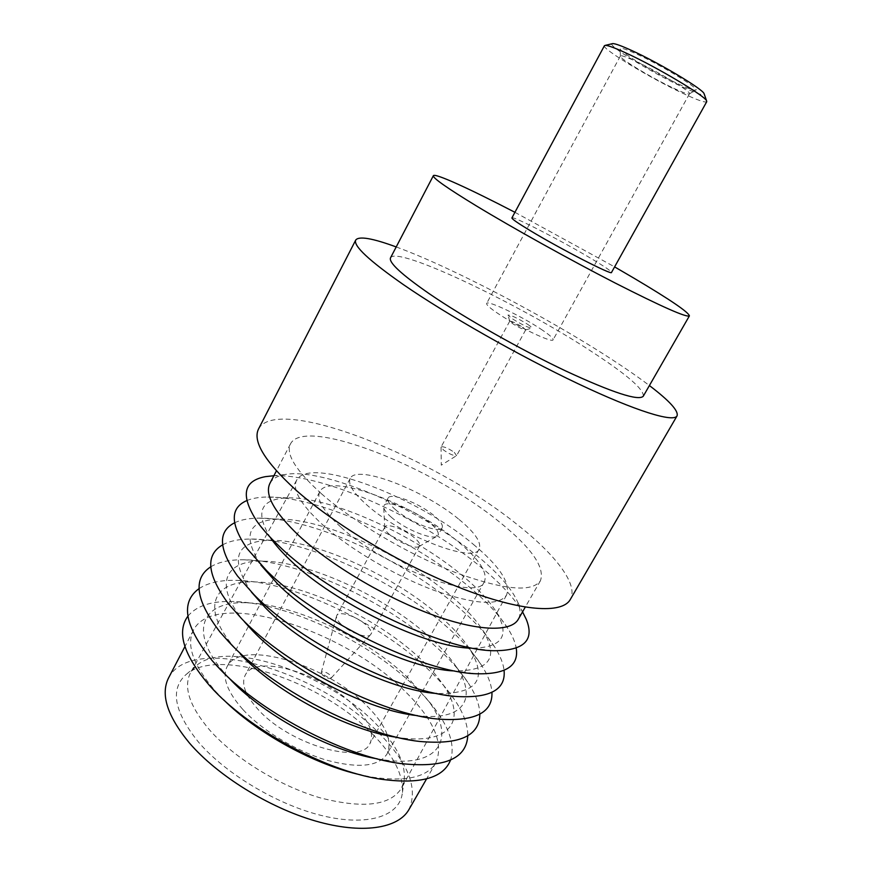 <?xml version="1.0" encoding="UTF-8"?>
<svg xmlns="http://www.w3.org/2000/svg" width="872" height="872" viewBox="0 0 872 872"><rect width="100%" height="100%" fill="white"/><g stroke="black" fill="none" stroke-linecap="round" stroke-linejoin="round"><path stroke-width="0.65" stroke-dasharray="4.36 3.27" d="M396.204 246.94C451.347 267.105 546.264 316.841 610.749 358.719C625.704 368.409 638.587 377.358 649.4 385.555M258.548 428.948C277.372 394.34 433.722 456.939 517.052 524.443C555.529 554.668 578.866 584.741 570.234 599.587M321.452 493.748C295.87 470.629 285.547 454.007 290.485 443.892C304.546 416.097 431.814 466.607 498.991 521.609C531.375 547.616 545.185 567.323 540.433 580.741C531.833 592.764 503.177 589.908 454.486 572.185C407.998 554.178 353.476 521.925 321.452 493.748M269.928 483.35C272.402 478.804 277.318 475.872 284.697 474.564C324.34 466.978 423.378 510.491 478.924 557.295C498.904 573.885 511.842 588.829 517.717 602.138C520.584 609.059 520.769 614.782 518.273 619.316M273.198 475.807C322.945 473.071 423.999 519.014 482.652 568.544C501.411 584.186 514.818 598.835 522.862 612.493M256.739 521.02L270.93 538.482C254.613 512.496 260.129 498.969 287.466 497.901C330.913 496.539 415.802 535.43 464.569 577.417C479.099 589.755 489.759 601.408 496.56 612.384C510.393 635.982 501.967 647.918 471.283 648.179L493.639 650.719M246.743 500.615C251.986 498.403 258.537 497.204 266.374 497.04C318.073 495.667 414.898 540.019 471.294 588.687C488.102 603.021 500.55 616.689 508.649 629.682C512.736 636.375 515.254 642.533 516.224 648.147M246.95 548.433L260.881 565.034C241.806 535.43 247.866 520.148 279.04 519.167C323.697 518.339 405.938 556.162 453.168 597.723C466.466 609.288 476.472 620.363 483.186 630.936C499.155 657.728 489.541 671.058 454.334 670.939L475.818 673.74M234.579 522.808C240.792 519.777 248.803 518.23 258.624 518.142C311.587 517.369 405.371 560.511 460.013 608.689C475.414 622.118 487.088 635.078 495.056 647.58C500.266 655.897 503.275 663.483 504.071 670.35M251.376 592.012L251.169 591.728C229.02 558.254 235.593 541.098 270.909 540.259C316.58 540.008 396.128 576.795 441.832 617.91C453.92 628.658 463.25 639.067 469.801 649.149C488.113 679.353 477.202 694.134 437.079 693.513L436.719 693.48M222.589 544.88C229.761 540.945 239.288 539.005 251.201 539.049C305.2 538.951 395.921 580.916 448.818 628.559C462.814 641.04 473.692 653.215 481.442 665.107C487.884 675.102 491.394 684.182 491.939 692.346M244.247 621.572L241.817 618.597C213.193 582.812 226.328 560.02 263.072 561.176C309.56 561.546 386.394 597.342 430.572 637.944C441.472 647.852 450.083 657.543 456.405 667.026C477.169 697.349 465.038 720.697 419.476 715.858L417.634 715.661M210.752 566.822C218.883 561.895 229.99 559.552 244.095 559.791C298.911 560.402 386.536 601.244 437.69 648.299C450.301 659.788 460.34 671.102 467.795 682.264C475.589 694.014 479.6 704.631 479.829 714.135M240.465 654.174L232.9 645.683C199.764 606.051 214.621 579.967 255.54 581.929C302.649 582.976 376.726 617.801 419.388 657.859C429.1 666.862 436.959 675.767 442.976 684.553C466.673 717.961 452.699 744.524 401.469 737.963L397.915 737.483M199.056 588.633C208.168 582.627 220.921 579.869 237.315 580.371C292.73 581.755 377.216 621.496 426.626 667.908C437.864 678.362 447.02 688.738 454.105 699.061C463.359 712.598 467.915 724.828 467.763 735.739M228.42 677.381L224.671 673.195C186.51 629.693 203.187 599.903 248.476 602.89C295.891 604.656 366.959 638.457 407.987 677.795L429.122 701.786C456.034 738.333 439.924 768.428 382.721 759.719L377.271 758.836M187.883 616.188C196.8 605.441 212.539 600.568 235.102 601.56C288.817 603.653 367.613 641.149 413.644 685.283C423.149 694.308 431.084 703.333 437.45 712.337C450.443 730.812 454.813 746.694 450.562 759.992M223.472 699.627L215.7 691.507C193.377 665.63 185.954 645.171 193.453 630.14C214.73 588.251 343.012 629.29 404.107 690.395C433.635 719.117 444.197 743.26 435.804 762.826C427.182 777.246 405.949 782.021 372.126 777.148L361.095 774.968M168.547 677.969C191.6 632.603 320.089 671.255 379.658 733.875C408.478 763.262 418.233 788.495 408.935 809.576M372.649 734.213C394.318 756.286 404.161 776.298 402.177 794.25C398.646 816.236 367.951 826.514 323.261 815.93C278.669 805.445 226.306 774.423 198.772 742.443C174.553 712.5 169.996 690.155 185.104 675.408C216.594 645.542 322.03 681.217 372.649 734.213M375.592 723.531C396.509 744.644 406.025 763.654 404.15 780.56L401.534 788.146C390.394 805.652 363.319 808.889 320.307 797.869C279.563 786.032 234.328 758.149 209.498 729.853C189.442 706.048 183.142 686.983 190.587 672.65L195.568 666.361C225.107 638.162 326.706 672.813 375.592 723.531M473.343 544.335C499.765 566.342 510.818 583.259 506.534 595.086C498.904 606.16 474.608 604.536 433.667 590.202C394.689 575.618 349.247 548.728 322.378 524.53C300.535 504.299 291.967 489.508 296.654 480.189C309.266 455.282 417.426 496.833 473.343 544.335M340.658 526.928C323.196 510.959 316.231 499.22 319.784 491.699C328.875 471.905 414.941 504.681 458.999 542.449C479.458 559.671 487.906 572.795 484.374 581.809C478.543 602.171 384.596 567.596 340.658 526.928M242.787 709.394C227.091 691.572 221.88 677.282 227.156 666.513C240.759 638.162 327.425 664.78 367.537 706.538C386.198 725.482 392.683 741.309 387.005 754.029C378.503 766.662 358.196 768.657 326.063 760.024C295.684 750.912 261.927 730.322 242.787 709.394M355.1 706.821C369.423 721.526 374.393 733.755 369.979 743.5C361.531 765.518 288.578 744.219 257.741 709.056C245.217 695.028 241.043 683.735 245.206 675.19C255.529 653.095 323.795 673.903 355.1 706.821M459.119 519.505C475.033 532.672 481.715 542.515 479.153 549.033C474.837 564.021 402.286 536.498 367.45 505.488C353.356 493.083 347.612 484.069 350.206 478.434C356.539 463.839 424.272 490.184 459.119 519.505M395.637 509.793C389.49 504.485 386.961 500.604 388.051 498.141C390.46 491.982 419.432 503.155 434.093 515.679C440.556 521.118 443.249 525.151 442.169 527.767C440.12 534.002 410.287 522.611 395.637 509.793M391.506 517.39C386.372 512.954 383.767 509.433 383.702 506.828L384.007 505.618C386.47 499.34 415.454 510.425 430.06 523.004C436.49 528.476 439.161 532.541 438.049 535.212L437.188 536.117C432.338 540.368 404.979 529.25 391.506 517.39M389.719 534.7C386.449 531.844 384.792 529.533 384.737 527.789L384.944 526.928C386.59 522.72 405.317 529.729 414.614 537.937C418.68 541.479 420.337 544.128 419.585 545.894L418.974 546.537C415.661 549.338 398.264 542.351 389.719 534.7M340.952 624.134C337.529 620.799 336.069 618.085 336.581 616.003L336.788 615.512C338.925 610.4 357.716 616.689 366.556 625.366C370.437 629.104 371.886 632.037 370.916 634.195L370.611 634.631C367.679 638.991 349.41 632.592 340.952 624.134M322.487 675.059L321.256 672.519C323.087 671.015 326.063 671.865 330.194 675.092L331.251 677.991C329.038 678.983 326.128 678.013 322.487 675.059M454.279 452.339L456.59 455.62C453.767 455.936 449.407 454.061 443.521 450.017L441.112 446.922C443.576 446.268 447.968 448.077 454.279 452.339M522.862 327.294L525.653 329.899C523.222 329.605 518.862 327.512 512.594 323.632L509.782 321.114C511.897 321.179 516.257 323.24 522.862 327.294M527.549 324.264C530.83 326.455 532.247 327.752 531.789 328.145C528.17 327.676 521.63 324.526 512.18 318.694L507.94 315.097C510.578 314.847 517.118 317.899 527.549 324.264M540.825 329.071C549.36 334.739 553.447 338.303 553.099 339.797C552.837 343.481 517.554 326.76 498.108 313.593C490.031 308.154 486.205 304.764 486.652 303.412C487.437 299.946 521.51 316.176 540.825 329.071M673.642 88.236C682.504 92.388 687.714 94.296 689.272 93.958L689.48 93.805C692.183 92.301 657.455 71.264 635.296 61.095C626.107 56.865 621.147 55.154 620.406 55.982L620.384 56.244C620.254 59.089 652.605 78.447 673.642 88.236M678.394 83.974C688.106 88.497 693.85 90.546 695.627 90.143C701.153 89.631 661.913 65.487 636.538 53.977C625.616 48.996 620.166 47.284 620.177 48.843C620.068 52.135 655.352 73.346 678.394 83.974M612.122 43.742C607.097 45.398 652.757 73.259 682.743 87.091C696.532 93.5 703.704 95.866 704.26 94.187M604.438 45.704C601.484 48.658 650.708 78.36 682.929 93.359C697.338 100.106 705.274 102.896 706.734 101.708M511.908 217.924C511.984 215.275 561.775 240.901 591.434 258.701C604.721 266.647 611.403 271.236 611.501 272.456M514.927 212.31L614.607 266.887M390.536 257.818C396.662 245.348 520.486 304.633 592.622 352.244C627.251 374.873 644.136 389.533 643.285 396.204M290.485 443.892L276.424 470.88M284.697 474.564L273.895 475.731M287.466 497.901L266.374 497.04M279.04 519.167L258.624 518.142M251.169 591.728L237.533 576.065M270.909 540.259L251.201 539.049M241.817 618.597L228.551 603.936M263.072 561.176L244.095 559.791M232.9 645.683L220.06 632.091M255.54 581.929L237.315 580.371M224.671 673.195L212.136 660.573M248.476 602.89L235.102 601.56M215.7 691.507L209.531 685.545M193.453 630.14L184.919 646.544M404.15 780.56L402.177 794.25M506.534 595.086L401.534 788.146M319.784 491.699L227.156 666.513M479.153 549.033L369.979 743.5M388.051 498.141L384.007 505.618M384.737 527.789L383.702 506.828M384.944 526.928L336.788 615.512M321.256 672.519L336.581 616.003M441.058 447.118L441.265 465.179L456.59 455.62M525.718 329.834L456.721 455.478M525.653 329.899L531.789 328.145M689.48 93.805L553.099 339.797M689.272 93.958L695.627 90.143M620.384 56.244L620.177 48.843M620.406 55.982L486.652 303.412M509.771 321.201L507.94 315.097M509.782 321.114L441.112 446.922M331.251 677.991L370.611 634.631M419.585 545.894L370.916 634.195M418.974 546.537L437.188 536.117M442.169 527.767L438.049 535.212M350.206 478.434L245.206 675.19M484.374 581.809L387.005 754.029M296.654 480.189L190.587 672.65M195.568 666.361L185.104 675.408M435.804 762.826L426.593 778.86M372.126 777.148L380.465 779.132M429.122 701.786L437.45 712.337M382.721 759.719L400.106 763.48M442.976 684.553L454.105 699.061M401.469 737.963L419.824 741.462M456.405 667.026L467.795 682.264M419.476 715.858L438.965 719.138M469.801 649.149L481.442 665.107M437.079 693.513L457.615 696.554M483.186 630.936L495.056 647.58M496.56 612.384L508.649 629.682M517.717 602.138L522.546 611.872M540.433 580.741L525.271 607.119"/><path stroke-width="1.31" d="M649.4 385.555C669.543 400.869 678.754 410.985 677.032 415.911C673.566 422.604 636.397 411.377 577.874 383.625C519.472 355.961 447.249 314.879 403.311 284.555C368.878 260.456 353.029 245.61 355.754 240.007C358.97 235.909 372.464 238.22 396.204 246.94M677.032 415.911L570.234 599.587C562.211 614.062 521.314 611.599 462.509 588.764C403.823 566.004 334.892 524.922 295.477 489.672C264.75 461.408 252.444 441.167 258.548 428.948L355.754 240.007M525.271 607.119L518.273 619.316C511.057 632.287 477.562 631.502 430.953 614.237C384.432 597.026 330.423 564.784 299.118 535.844C274.157 512.071 264.423 494.566 269.928 483.35L276.424 470.88M522.862 612.493L526.285 619.393C534.808 640.364 523.93 650.806 493.639 650.719C442.747 650.534 330.837 596.699 279.422 546.439C269.84 537.381 262.287 528.912 256.739 521.02C240.345 495.547 243.277 480.755 265.546 476.635L273.198 475.807M471.283 648.179C427.149 647.765 334.009 602.977 290.332 560.26C282.19 552.554 275.726 545.294 270.93 538.482M516.224 648.147C519.069 666.11 505.607 674.645 475.818 673.74C422.865 672.29 315.828 620.057 266.647 570.637L246.95 548.433C230.143 523.832 230.066 507.886 246.743 500.615M454.334 670.939C408.608 669.478 319.523 626.009 277.721 584.022L260.881 565.034M504.071 670.35C505.945 689.414 490.456 698.156 457.615 696.554C402.94 693.752 300.938 643.122 253.97 594.639L237.533 576.065C218.49 549.262 217.51 531.506 234.579 522.808M436.719 693.48C389.631 690.733 305.047 648.659 265.197 607.588L251.376 592.012M491.939 692.346C492.811 712.664 475.153 721.591 438.965 719.138C382.95 714.909 286.169 665.892 241.402 618.444L228.551 603.936C206.991 574.779 205.007 555.093 222.589 544.88M417.634 715.661C369.434 711.127 290.387 670.71 252.782 630.968L244.247 621.572M479.829 714.135C479.655 735.87 459.653 744.982 419.824 741.462C362.872 735.717 271.508 688.335 228.933 642.064L220.06 632.091C195.644 600.437 192.538 578.681 210.752 566.822M467.763 735.739C466.476 759.054 443.924 768.308 400.106 763.48C342.663 756.133 256.924 710.451 216.561 665.5L212.136 660.573C184.472 626.26 180.112 602.279 199.056 588.633M450.562 759.992C443.445 778.238 420.075 784.626 380.465 779.132C325.158 770.804 247.343 728.36 210.13 686.21L209.531 685.545C183.567 655.134 176.351 632.015 187.883 616.188M426.593 778.86L408.935 809.576C398.232 828.607 362.033 834.482 315.304 820.955C268.641 807.472 217.139 775.382 189.322 742.889C167.261 716.032 160.339 694.385 168.547 677.969L184.919 646.544M704.26 94.187L704.053 93.609C702.614 88.966 659.058 62.915 631.699 50.5C621.518 45.845 615.196 43.546 612.722 43.6L612.122 43.742M626.172 53.083C614.902 47.895 607.937 45.322 605.266 45.366L604.438 45.704L511.908 217.924C511.755 218.916 517.815 223.123 530.122 230.568C560.162 248.782 612.635 275.694 611.501 272.456L706.734 101.708L706.582 100.836C705.11 95.92 656.54 66.959 626.172 53.083M614.607 266.887L634.162 278.31C670.099 299.641 688.509 312.165 689.403 315.871C686.624 317.724 661.793 306.737 614.934 282.899C569.808 259.703 512.867 228.039 476.319 205.879C446.889 187.916 432.567 177.855 433.362 175.686C434.747 172.809 470.182 189.06 514.927 212.31M689.403 315.871L643.285 396.204C638.718 401.185 612.853 392.771 565.688 370.96C520.399 349.509 464.536 317.844 429.58 293.94C401.491 274.473 388.476 262.428 390.536 257.818L433.362 175.686M361.095 774.968C314.977 764.918 256.793 733.058 223.472 699.627M377.271 758.836C328.711 750.738 261.447 713.939 228.42 677.381M397.915 737.483C349.16 731.15 275.835 692.433 240.465 654.174M273.895 475.731L265.546 476.635M612.722 43.6L605.266 45.366M704.053 93.609L706.582 100.836M522.546 611.872L526.285 619.393"/></g></svg>
